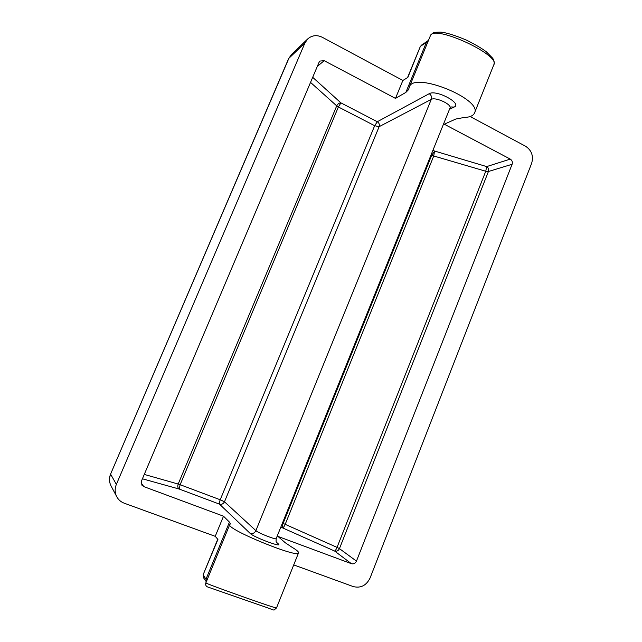 <?xml version="1.0" encoding="UTF-8"?>
<svg xmlns="http://www.w3.org/2000/svg" width="642" height="642" viewBox="0 0 642 642"><rect width="100%" height="100%" fill="white"/><g stroke="black" fill="none" stroke-linecap="round" stroke-linejoin="round"><path stroke-width="0.96" d="M420.229 46.746L407.863 77.409L402.863 80.467L395.48 98.395L324.178 60.685L320.013 61.054L319.002 62.434L141.481 481.01L141.882 485.151L143.8 486.612L223.504 516.2L215.222 536.327L124.195 503.192C120.905 501.948 118.425 499.789 116.756 496.731C114.782 492.775 114.653 488.666 116.371 484.397L110.657 474.269C109.044 478.282 109.164 482.142 111.026 485.874L116.756 496.731M280.827 527.106L334.61 551.037C336.753 551.582 338.374 550.78 339.449 548.637L337.042 547.377C336.103 549.6 335.293 550.82 334.61 551.037L351.383 563.676L277.938 536.415L285.337 542.795L291.693 547.064C296.355 549.809 298.65 551.703 298.578 552.762C299.766 559.23 226.193 529.209 229.724 524.658L230.406 523.832L229.443 522.106L223.504 516.2M395.48 98.395L405.84 92.424L408.569 89.631L409.419 86.758C414.234 71.278 483.434 99.51 474.398 113.273C473.026 115.881 469.583 117.285 464.054 117.486L455.804 119.035L444.288 124.203L510.278 159.104L486.668 166.591L485.761 171.245L488.426 171.51C489.035 169.4 488.45 167.763 486.668 166.591L432.844 150.509M304.926 42.998L307.711 38.937L291.54 54.45L288.555 58.759L110.609 474.037L288.892 58.294L304.926 42.998L116.371 484.397M402.863 80.467L322.276 37.276C316.867 34.692 312.012 35.246 307.711 38.937M449.488 109.284L454.135 107.062C462.834 103.643 436.199 89.27 429.217 93.7L377.303 121.731L374.671 125.712L379.125 126.683C379.759 124.58 379.149 122.935 377.303 121.731L340.926 102.88C339.137 102.872 337.732 103.868 336.721 105.866L338.382 106.965L340.926 102.88L312.694 77.305M433.743 155.982L434.482 151.36L431.729 155.171L433.743 155.982L485.761 171.245L337.042 547.377L283.114 523.423C282.295 525.638 282.135 527.09 282.632 527.78C283.419 527.612 284.286 526.448 285.225 524.281L433.743 155.982M351.383 563.676C353.63 564.246 355.323 563.395 356.462 561.124L339.449 548.637L488.426 171.51L512.107 164.28C512.741 162.065 512.131 160.34 510.278 159.104M142.42 478.796L179.198 489.043L180.145 484.71L178.187 484.044C177.401 486.355 177.746 488.024 179.198 489.043L219.46 504.122C221.683 504.7 223.36 503.922 224.483 501.787L220.214 499.773C219.347 502.02 219.099 503.472 219.46 504.122L250.139 533.382C253.975 537.442 283.949 548.469 278.098 543.702L276.253 542.057M215.222 536.327L217.927 539.416L203.209 574.574M298.506 552.947L276.501 607.934C279.535 609.94 205.039 583.538 205.849 582.896L205.978 582.519M430.148 36.257L430.485 35.487C434.514 24.444 501.121 55.3 493.786 64.81L474.615 112.735M512.107 164.28L356.462 561.124M470.137 116.531L525.581 146.248C531.696 150.372 533.711 156.094 531.616 163.421L370.089 577.985C366.349 585.536 360.732 588.401 353.26 586.579L293.715 564.904M217.75 539.208L203.249 574.478M207.462 586.9C206.002 586.17 205.424 584.974 205.721 583.305L205.857 582.904M143.8 486.612L141.128 482.88M317.308 66.423L324.178 60.685M431.095 154.85L431.729 155.171L283.114 523.423L282.424 523.158M374.671 125.712L220.214 499.773L180.145 484.71L338.382 106.965L374.671 125.712M250.139 533.382C252.683 534.024 254.601 533.109 255.885 530.637L224.483 501.787L379.125 126.683L431.263 99.39C431.978 96.99 431.296 95.088 429.217 93.7M454.135 107.062L450.885 106.949L450.018 107.968M431.263 99.39C435.453 96.685 452.313 104.566 449.962 108.113L276.204 538.566C276.525 540.195 258.172 533.037 255.885 530.637L431.263 99.39M276.18 538.614C275.675 543.782 277.095 542.482 276.854 542.947L278.098 543.702M310.535 82.401L336.721 105.866L178.187 484.044L144.273 474.414M206.796 580.529L203.281 575.047L203.522 577.768L203.193 574.614M203.522 577.768L206.291 581.748L206.066 579.028L229.443 522.106M288.555 58.759L291.54 54.45M405.84 92.424L426.4 42.34L428.383 40.558M421.569 45.084L420.711 46.152L426.4 42.34L427.275 41.257L421.569 45.084L420.237 46.706M207.567 586.94L267.674 607.838C276.221 611.04 272.962 610.398 276.485 607.966M229.724 524.658L205.713 583.297M430.549 35.35L409.419 86.758M110.609 474.037C108.98 478.097 109.116 482.046 111.026 485.874M420.213 46.778L407.534 77.61M430.622 35.254C433.527 32.244 433.093 32.365 440.219 32.1C445.676 32.397 454.576 35.133 466.919 40.31C476.099 45.004 482.632 48.88 486.508 51.946L492.655 58.189C493.995 60.131 494.452 62.081 494.027 64.048M427.275 41.257L428.535 40.189M408.777 89.134L408.569 89.631"/></g></svg>
